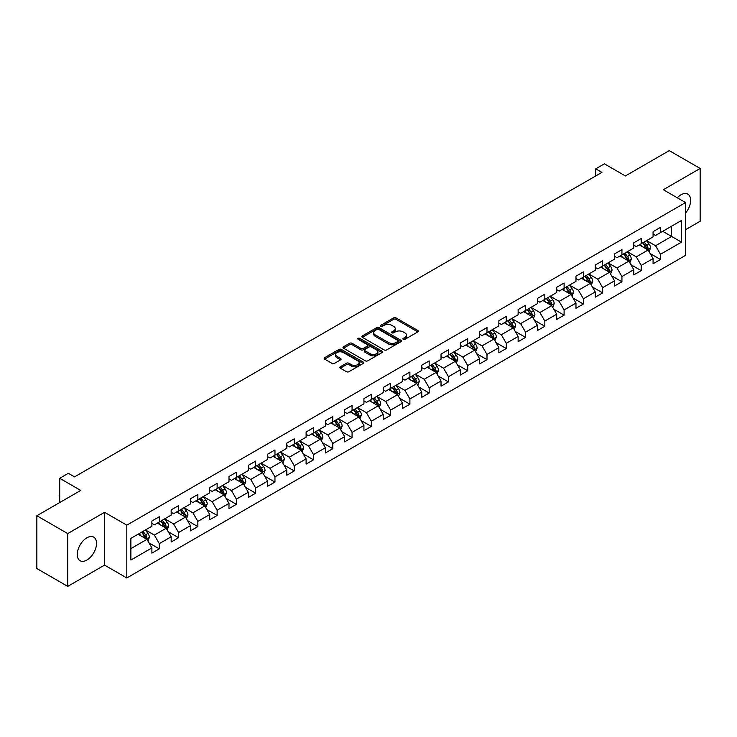 <?xml version="1.0" encoding="UTF-8"?>
<svg xmlns="http://www.w3.org/2000/svg" width="737" height="737" viewBox="0 0 737 737"><rect width="100%" height="100%" fill="white"/><g stroke="black" fill="none" stroke-linecap="round" stroke-linejoin="round"><path stroke-width="1.11" d="M403.259 339.342A1.198 0.691 0 0 0 404.954 339.342L417.842 331.899A1.714 0.986 0 0 0 418.34 331.199A1.714 0.986 0 0 0 417.842 330.498L396.009 317.896A1.714 0.986 0 0 0 393.586 317.896L380.697 325.339A1.198 0.691 0 0 0 380.347 325.828A1.198 0.691 0 0 0 380.697 326.316A1.198 0.691 0 0 0 382.392 326.316L384.06 325.358A5.491 3.169 0 0 1 391.826 325.358L393.641 326.408A5.491 3.169 0 0 1 395.253 328.647A5.491 3.169 0 0 1 393.641 330.885L391.973 331.853A1.198 0.691 0 0 0 391.623 332.341A1.198 0.691 0 0 0 391.973 332.829A1.198 0.691 0 0 0 393.678 332.829L395.345 331.871A5.491 3.169 0 0 1 403.102 331.871L404.926 332.921A5.491 3.169 0 0 1 406.529 335.16A5.491 3.169 0 0 1 404.926 337.399L403.259 338.366A1.198 0.691 0 0 0 402.909 338.854A1.198 0.691 0 0 0 403.259 339.342L403.259 338.366M86.892 560.046A13.635 7.867 120 0 0 95.801 548.033A13.635 7.867 120 0 0 93.71 537.116A13.635 7.867 120 0 0 86.892 537.789A13.635 7.867 120 0 0 77.993 549.802A13.635 7.867 120 0 0 80.075 560.719A13.635 7.867 120 0 0 86.892 560.046M685.567 213.076A13.635 7.867 120 0 0 687.814 194.117A13.635 7.867 120 0 0 680.997 194.789A13.635 7.867 120 0 0 677.294 197.783M340.337 366.777A1.714 0.986 0 0 0 339.84 367.477A1.714 0.986 0 0 0 340.337 368.178L346.464 371.715A1.714 0.986 0 0 0 348.887 371.715L363.203 363.452A1.714 0.986 0 0 0 363.7 362.751A1.714 0.986 0 0 0 363.203 362.051L341.369 349.439A1.714 0.986 0 0 0 338.946 349.439L324.63 357.703A1.714 0.986 0 0 0 324.133 358.403A1.714 0.986 0 0 0 324.63 359.103L332.028 363.378A1.714 0.986 0 0 0 334.46 363.378L340.577 359.84A1.714 0.986 0 0 0 341.084 359.14A1.714 0.986 0 0 0 340.577 358.44L336.91 356.321A4.588 2.653 0 0 1 335.565 354.451A4.588 2.653 0 0 1 338.403 352A4.588 2.653 0 0 1 343.405 352.581L357.777 360.872A4.588 2.653 0 0 1 359.122 362.751A4.588 2.653 0 0 1 356.284 365.193A4.588 2.653 0 0 1 351.282 364.622L348.887 363.24A1.714 0.986 0 0 0 346.464 363.24L340.337 366.777L340.337 368.178L346.464 364.668L346.464 363.24M685.567 229.677L700.15 221.257L700.15 168.46L669.26 150.624L625.391 175.95L604.386 163.826L595.736 168.819L601.917 172.384L74.538 476.867L68.357 473.301L59.706 478.295L59.706 502.551M67.74 533.579L67.74 586.376L104.562 565.113L104.562 512.316L67.74 533.579L36.85 515.743L80.72 490.418L59.706 478.295M104.562 512.316L126.81 525.159L685.567 202.564L685.567 255.352L126.81 577.955L126.81 525.159M700.15 168.46L663.328 189.722L685.567 202.564M384.18 349.937A1.714 0.986 0 0 0 386.612 349.937L400.919 341.673A1.714 0.986 0 0 0 401.425 340.973A1.714 0.986 0 0 0 400.919 340.273L379.094 327.67A1.714 0.986 0 0 0 376.662 327.67L362.355 335.925A1.714 0.986 0 0 0 361.849 336.625A1.714 0.986 0 0 0 362.355 337.325L384.18 349.937M358.652 339.6A1.198 0.691 0 0 1 359.868 339.775L382.042 352.572L367.754 360.826A1.714 0.986 0 0 1 365.322 360.826L343.488 348.214L343.488 346.814A1.714 0.986 0 0 0 342.991 347.514A1.714 0.986 0 0 0 343.488 348.214M343.488 346.814L349.614 343.285A1.714 0.986 0 0 1 352.046 343.285L360.9 348.389A1.714 0.986 0 0 0 363.323 348.389L367.385 346.049A1.714 0.986 0 0 0 367.892 345.349A1.714 0.986 0 0 0 367.385 344.649L358.164 339.324A1.198 0.691 0 0 1 357.813 338.836A1.198 0.691 0 0 1 358.56 338.191A1.198 0.691 0 0 1 359.868 338.347L382.061 351.162A1.714 0.986 0 0 1 382.567 351.862A1.714 0.986 0 0 1 382.061 352.562L382.061 351.162M67.74 586.376L36.85 568.54L36.85 515.743M148.985 542.893L159.303 548.844L159.303 543.639L171.168 536.794L171.168 541.999L178.584 537.715L178.584 532.51L190.441 525.665L190.441 530.87L197.857 526.587L197.857 521.381L209.723 514.537L209.723 519.742L217.129 515.458L217.129 510.253L228.995 503.408L228.995 508.613L236.411 504.329L236.411 499.124L248.268 492.279L248.268 497.484L255.684 493.2L255.684 487.995L267.549 481.15L267.549 486.356L274.956 482.072L274.956 476.867L286.822 470.013L286.822 475.227L294.238 470.943L294.238 465.738L306.104 458.884L306.104 464.098L313.511 459.814L313.511 454.609L325.376 447.755L325.376 452.969L332.792 448.686L332.792 443.481L344.649 436.626L344.649 441.841L352.065 437.557L352.065 432.352L363.931 425.498L363.931 430.712L371.337 426.428L371.337 421.223L383.203 414.369L383.203 419.583L390.619 415.3L390.619 410.094L402.485 403.24L402.485 408.455L409.892 404.171L409.892 398.966L421.757 392.112L421.757 397.326L429.174 393.042L429.174 387.837L441.03 380.983L441.03 386.188L448.446 381.913L448.446 376.708L460.312 369.854L460.312 375.059L467.719 370.785L467.719 365.58L479.584 358.726L479.584 363.931L487 359.656L487 354.442L498.866 347.597L498.866 352.802L506.273 348.527L506.273 343.313L518.139 336.468L518.139 341.673L525.555 337.399L525.555 332.184L537.411 325.339L537.411 330.545L544.827 326.27L544.827 321.056L556.693 314.211L556.693 319.416L564.1 315.141L564.1 309.927L575.966 303.082L575.966 308.287L583.382 304.012L583.382 298.798L595.247 291.953L595.247 297.158L602.654 292.884L602.654 287.67L614.52 280.825L614.52 286.03L621.936 281.755L621.936 276.541L633.792 269.696L633.792 274.901L641.208 270.626L641.208 265.412L653.074 258.567L653.074 263.772L660.481 259.488L660.481 254.283L681.495 242.16L681.495 220.474L671.61 226.176L671.61 236.448L681.495 242.16M159.303 548.844L151.886 553.128L151.886 547.923L130.882 560.046L130.882 538.36L151.886 526.236L151.886 521.022L159.303 516.748L159.303 521.953L171.168 515.108L171.168 509.893L178.584 505.619L178.584 510.824L190.441 503.97L190.441 498.765L197.857 494.49L197.857 499.695L209.723 492.841L209.723 487.636L217.129 483.361L217.129 488.567L228.995 481.712L228.995 476.507L236.411 472.224L236.411 477.438L248.268 470.584L248.268 465.379L255.684 461.095L255.684 466.309L267.549 459.455L267.549 454.25L274.956 449.966L274.956 455.18L286.822 448.326L286.822 443.121L294.238 438.837L294.238 444.052L306.104 437.198L306.104 431.993L313.511 427.709L313.511 432.923L325.376 426.069L325.376 420.864L332.792 416.58L332.792 421.794L344.649 414.94L344.649 409.735L352.065 405.451L352.065 410.666L363.931 403.812L363.931 398.606L371.337 394.323L371.337 399.537L383.203 392.683L383.203 387.478L390.619 383.194L390.619 388.408L402.485 381.554L402.485 376.349L409.892 372.065L409.892 377.27L421.757 370.425L421.757 365.22L429.174 360.937L429.174 366.142L441.03 359.297L441.03 354.092L448.446 349.808L448.446 355.013L460.312 348.168L460.312 342.963L467.719 338.679L467.719 343.884L479.584 337.039L479.584 331.834L487 327.55L487 332.755L498.866 325.911L498.866 320.706L506.273 316.422L506.273 321.627L518.139 314.782L518.139 309.577L525.555 305.293L525.555 310.498L537.411 303.653L537.411 298.448L544.827 294.164L544.827 299.369L556.693 292.525L556.693 287.319L564.1 283.036L564.1 288.241L575.966 281.396L575.966 276.182L583.382 271.907L583.382 277.112L595.247 270.267L595.247 265.053L602.654 260.778L602.654 265.983L614.52 259.138L614.52 253.924L621.936 249.65L621.936 254.855L633.792 248.01L633.792 242.795L641.208 238.521L641.208 243.726L653.074 236.881L653.074 231.667L660.481 227.392L660.481 232.597L681.495 220.474M157.322 523.095L166.221 528.226L154.365 535.08L145.465 529.94M151.886 523.381L154.365 524.808L159.303 521.953M154.365 535.08L159.303 543.639M166.221 528.226L171.168 536.794M176.604 511.966L185.503 517.098L173.637 523.952L164.738 518.811M171.168 512.252L173.637 513.68L178.584 510.824M173.637 523.952L178.584 532.51M185.503 517.098L190.441 525.665M195.876 500.838L204.775 505.969L192.91 512.823L184.02 507.682M190.441 501.123L192.91 502.551L197.857 499.695M192.91 512.823L197.857 521.381M204.775 505.969L209.723 514.537M215.158 489.709L224.048 494.84L212.192 501.694L203.292 496.554M209.723 489.994L212.192 491.422L217.129 488.567M212.192 501.694L217.129 510.253M224.048 494.84L228.995 503.408M234.43 478.58L243.33 483.712L231.464 490.566L222.565 485.425M228.995 478.866L231.464 480.294L236.411 477.438M231.464 490.566L236.411 499.124M243.33 483.712L248.268 492.279M253.703 467.451L262.602 472.583L250.746 479.437L241.847 474.296M248.268 467.737L250.746 469.165L255.684 466.309M250.746 479.437L255.684 487.995M262.602 472.583L267.549 481.15M272.985 456.323L281.884 461.454L270.018 468.308L261.119 463.168M267.549 456.608L270.018 458.027L274.956 455.18M270.018 468.308L274.956 476.867M281.884 461.454L286.822 470.013M292.257 445.194L301.157 450.325L289.291 457.18L280.401 452.039M286.822 445.48L289.291 446.898L294.238 444.052M289.291 457.18L294.238 465.738M301.157 450.325L306.104 458.884M311.539 434.065L320.429 439.197L308.573 446.051L299.673 440.91M306.104 434.351L308.573 435.77L313.511 432.923M308.573 446.051L313.511 454.609M320.429 439.197L325.376 447.755M330.812 422.937L339.711 428.068L327.845 434.922L318.946 429.782M325.376 423.222L327.845 424.641L332.792 421.794M327.845 434.922L332.792 443.481M339.711 428.068L344.649 436.626M350.084 411.799L358.983 416.939L347.127 423.784L338.228 418.653M344.649 412.084L347.127 413.512L352.065 410.666M347.127 423.784L352.065 432.352M358.983 416.939L363.931 425.498M369.366 400.67L378.265 405.811L366.4 412.656L357.5 407.524M363.931 400.956L366.4 402.384L371.337 399.537M366.4 412.656L371.337 421.223M378.265 405.811L383.203 414.369M388.639 389.541L397.538 394.682L385.672 401.527L376.782 396.395M383.203 389.827L385.672 391.255L390.619 388.408M385.672 401.527L390.619 410.094M397.538 394.682L402.485 403.24M407.92 378.413L416.81 383.553L404.954 390.398L396.055 385.267M402.485 378.698L404.954 380.126L409.892 377.27M404.954 390.398L409.892 398.966M416.81 383.553L421.757 392.112M427.193 367.284L436.092 372.425L424.226 379.269L415.327 374.138M421.757 367.57L424.226 368.997L429.174 366.142M424.226 379.269L429.174 387.837M436.092 372.425L441.03 380.983M446.465 356.155L455.365 361.296L443.508 368.141L434.609 363.009M441.03 356.441L443.508 357.869L448.446 355.013M443.508 368.141L448.446 376.708M455.365 361.296L460.312 369.854M465.747 345.027L474.646 350.167L462.781 357.012L453.881 351.881M460.312 345.312L462.781 346.74L467.719 343.884M462.781 357.012L467.719 365.58M474.646 350.167L479.584 358.726M485.02 333.898L493.919 339.038L482.053 345.883L473.163 340.752M479.584 334.183L482.053 335.611L487 332.755M482.053 345.883L487 354.442M493.919 339.038L498.866 347.597M504.301 322.769L513.192 327.91L501.335 334.755L492.436 329.623M498.866 323.055L501.335 324.483L506.273 321.627M501.335 334.755L506.273 343.313M513.192 327.91L518.139 336.468M523.574 311.64L532.473 316.781L520.608 323.626L511.708 318.495M518.139 311.926L520.608 313.354L525.555 310.498M520.608 323.626L525.555 332.184M532.473 316.781L537.411 325.339M542.847 300.512L551.746 305.652L539.889 312.497L530.99 307.366M537.411 300.797L539.889 302.225L544.827 299.369M539.889 312.497L544.827 321.056M551.746 305.652L556.693 314.211M562.128 289.383L571.028 294.524L559.162 301.369L550.263 296.237M556.693 289.669L559.162 291.097L564.1 288.241M559.162 301.369L564.1 309.927M571.028 294.524L575.966 303.082M581.401 278.254L590.3 283.395L578.434 290.24L569.544 285.099M575.966 278.54L578.434 279.968L583.382 277.112M578.434 290.24L583.382 298.798M590.3 283.395L595.247 291.953M600.683 267.126L609.573 272.266L597.716 279.111L588.817 273.971M595.247 267.411L597.716 268.839L602.654 265.983M597.716 279.111L602.654 287.67M609.573 272.266L614.52 280.825M619.955 255.997L628.854 261.138L616.989 267.982L608.089 262.842M614.52 256.283L616.989 257.71L621.936 254.855M616.989 267.982L621.936 276.541M628.854 261.138L633.792 269.696M639.228 244.868L648.127 250.009L636.271 256.854L627.371 251.713M633.792 245.154L636.271 246.582L641.208 243.726M636.271 256.854L641.208 265.412M648.127 250.009L653.074 258.567M662.71 231.317L671.61 236.448L655.543 245.725L646.644 240.584M653.074 234.025L655.543 235.453L660.481 232.597M655.543 245.725L660.481 254.283M104.562 565.113L126.81 577.955M595.736 168.819L595.736 175.95M130.882 548.632L146.949 539.355L138.049 534.224M146.949 539.355L151.886 547.923M650.172 253.537L660.481 259.488M630.89 264.666L641.208 270.626M611.618 275.795L621.936 281.755M592.336 286.923L602.654 292.884M573.064 298.052L583.382 304.012M553.791 309.181L564.1 315.141M534.509 320.309L544.827 326.27M515.237 331.438L525.555 337.399M495.955 342.567L506.273 348.527M476.682 353.696L487 359.656M457.41 364.824L467.719 370.785M438.128 375.953L448.446 381.913M418.856 387.082L429.174 393.042M399.574 398.21L409.892 404.171M380.301 409.339L390.619 415.3M361.029 420.468L371.337 426.428M341.747 431.596L352.065 437.557M322.474 442.725L332.792 448.686M303.193 453.863L313.511 459.814M283.92 464.992L294.238 470.943M264.647 476.12L274.956 482.072M245.366 487.249L255.684 493.2M226.093 498.378L236.411 504.329M206.811 509.507L217.129 515.458M187.539 520.635L197.857 526.587M168.266 531.764L178.584 537.715M403.738 339.508L404.926 338.827A5.491 3.169 0 0 0 406.529 336.588L406.529 335.16M395.253 328.647L395.253 330.075A5.491 3.169 0 0 1 393.641 332.313L392.452 332.995M417.815 331.917L396.009 319.324A1.714 0.986 0 0 0 393.586 319.324L381.176 326.491M400.9 341.682L379.094 329.089A1.714 0.986 0 0 0 376.662 329.089L362.374 337.343M397.888 341.461A1.198 0.691 0 0 0 398.238 340.973A1.198 0.691 0 0 0 397.888 340.485L378.726 329.421A1.198 0.691 0 0 0 377.031 329.421L375.271 330.434A5.491 3.169 0 0 0 373.659 332.673A5.491 3.169 0 0 0 375.271 334.911L388.371 342.475A5.491 3.169 0 0 0 396.128 342.475L397.888 341.461L397.888 342.889A1.198 0.691 0 0 0 398.238 342.401L398.238 340.973M373.659 332.673L373.659 334.101A5.491 3.169 0 0 0 375.271 336.339L375.271 334.911M397.888 342.889L396.128 343.903A5.491 3.169 0 0 1 388.371 343.903L375.271 336.339M343.516 348.233L349.614 344.704L349.614 343.285M367.892 345.349L367.892 346.777A1.714 0.986 0 0 1 367.385 347.477L363.323 349.817A1.714 0.986 0 0 1 360.9 349.817L352.046 344.704A1.714 0.986 0 0 0 349.614 344.704M370.085 353.696A4.588 2.653 0 0 0 375.087 354.276A4.588 2.653 0 0 0 377.915 351.825A4.588 2.653 0 0 0 376.57 349.955L371.512 347.026A1.714 0.986 0 0 0 369.08 347.026L365.018 349.375A1.714 0.986 0 0 0 364.52 350.075A1.714 0.986 0 0 0 365.018 350.775L370.085 353.696L370.085 355.123A4.588 2.653 0 0 0 375.087 355.695A4.588 2.653 0 0 0 377.915 353.253L377.915 351.825M364.52 350.075L364.52 351.503A1.714 0.986 0 0 0 365.018 352.203L365.018 350.775M370.085 355.123L365.018 352.203M359.122 362.751L359.122 364.179A4.588 2.653 0 0 1 356.284 366.621A4.588 2.653 0 0 1 351.282 366.049L348.887 364.668A1.714 0.986 0 0 0 346.464 364.668M335.565 354.451L335.565 355.879A4.588 2.653 0 0 0 336.91 357.749L336.91 356.321M340.558 359.859L336.91 357.749M363.175 363.461L341.369 350.867A1.714 0.986 0 0 0 338.946 350.867L324.658 359.122L324.63 357.703M649.104 251.695L650.578 247.991A4.634 2.672 -120 0 0 649.094 244.048L646.542 240.649M642.102 246.527L640.37 244.214M647.408 249.594L648.072 248.194A4.634 2.672 -120 0 0 646.745 245.403L644.202 242.003M643.042 242.666L645.87 246.444A2.358 1.363 60 0 1 646.294 247.162L648.072 248.194M642.719 242.86L645.271 246.259A4.634 2.672 60 0 1 646.589 249.042M629.831 262.823L631.296 259.12A4.634 2.672 -120 0 0 629.822 255.177L627.27 251.778M622.82 257.655L621.088 255.343M628.136 260.723L628.799 259.323A4.634 2.672 -120 0 0 627.473 256.531L624.921 253.132M623.76 253.795L626.588 257.572A2.358 1.363 60 0 1 627.021 258.291L628.799 259.323M623.438 253.989L625.989 257.388A4.634 2.672 60 0 1 627.316 260.179M610.549 273.952L612.023 270.249A4.634 2.672 -120 0 0 610.549 266.306L607.997 262.906M603.548 268.784L601.816 266.472M608.863 271.852L609.527 270.451A4.634 2.672 -120 0 0 608.2 267.66L605.648 264.261M604.487 264.924L607.316 268.701A2.358 1.363 60 0 1 607.749 269.42L609.527 270.451M604.165 265.117L606.717 268.517A4.634 2.672 60 0 1 608.043 271.308M591.277 285.081L592.751 281.377A4.634 2.672 -120 0 0 591.267 277.434L588.716 274.035M584.275 279.913L582.543 277.6M589.582 282.98L590.245 281.58A4.634 2.672 -120 0 0 588.918 278.789L586.366 275.389M585.215 276.053L588.043 279.83A2.358 1.363 60 0 1 588.467 280.548L590.245 281.58M584.883 276.246L587.435 279.645A4.634 2.672 60 0 1 588.762 282.437M572.004 296.21L573.469 292.506A4.634 2.672 -120 0 0 571.995 288.563L569.443 285.164M564.993 291.041L563.261 288.729M570.309 294.109L570.972 292.709A4.634 2.672 -120 0 0 569.646 289.917L567.094 286.518M565.933 287.19L568.761 290.958A2.358 1.363 60 0 1 569.194 291.677L570.972 292.709M565.611 287.375L568.163 290.774A4.634 2.672 60 0 1 569.489 293.566M552.722 307.338L554.196 303.635A4.634 2.672 -120 0 0 552.713 299.692L550.161 296.292M545.721 302.17L543.989 299.858M551.027 305.238L551.691 303.837A4.634 2.672 -120 0 0 550.364 301.046L547.821 297.647M546.661 298.319L549.489 302.096A2.358 1.363 60 0 1 549.913 302.806L551.691 303.837M546.338 298.503L548.89 301.903A4.634 2.672 60 0 1 550.207 304.694M533.45 318.467L534.915 314.763A4.634 2.672 -120 0 0 533.441 310.821L530.889 307.421M526.439 313.299L524.707 310.986M531.755 316.366L532.418 314.966A4.634 2.672 -120 0 0 531.091 312.175L528.54 308.775M527.379 309.448L530.207 313.225A2.358 1.363 60 0 1 530.64 313.934L532.418 314.966M527.056 309.632L529.608 313.032A4.634 2.672 60 0 1 530.935 315.823M514.168 329.596L515.642 325.892A4.634 2.672 -120 0 0 514.168 321.949L511.616 318.55M507.167 324.427L505.435 322.115M512.482 327.495L513.145 326.095A4.634 2.672 -120 0 0 511.819 323.303L509.267 319.904M508.106 320.577L510.934 324.354A2.358 1.363 60 0 1 511.367 325.063L513.145 326.095M507.784 320.761L510.336 324.16A4.634 2.672 60 0 1 511.662 326.952M494.896 340.724L496.369 337.021A4.634 2.672 -120 0 0 494.886 333.078L492.334 329.679M487.894 335.556L486.162 333.244M493.2 338.624L493.864 337.224A4.634 2.672 -120 0 0 492.537 334.441L489.985 331.033M488.834 331.705L491.662 335.482A2.358 1.363 60 0 1 492.086 336.192L493.864 337.224M488.502 331.89L491.054 335.289A4.634 2.672 60 0 1 492.38 338.08M475.623 351.853L477.088 348.15A4.634 2.672 -120 0 0 475.614 344.207L473.062 340.807M468.612 346.685L466.88 344.372M473.928 349.753L474.591 348.352A4.634 2.672 -120 0 0 473.265 345.57L470.713 342.161M469.552 342.834L472.38 346.611A2.358 1.363 60 0 1 472.813 347.32L474.591 348.352M469.229 343.018L471.781 346.418A4.634 2.672 60 0 1 473.108 349.209M456.341 362.982L457.815 359.278A4.634 2.672 -120 0 0 456.332 355.335L453.78 351.936M449.34 357.813L447.608 355.501M454.646 360.881L455.309 359.481A4.634 2.672 -120 0 0 453.983 356.699L451.44 353.29M450.279 353.963L453.108 357.74A2.358 1.363 60 0 1 453.531 358.449L455.309 359.481M449.957 354.147L452.509 357.556A4.634 2.672 60 0 1 453.826 360.338M437.069 374.11L438.533 370.416A4.634 2.672 -120 0 0 437.059 366.464L434.508 363.065M430.058 368.942L428.326 366.63M435.374 372.01L436.037 370.61A4.634 2.672 -120 0 0 434.71 367.827L432.158 364.419M430.998 365.091L433.826 368.868A2.358 1.363 60 0 1 434.259 369.587L436.037 370.61M430.675 365.276L433.227 368.684A4.634 2.672 60 0 1 434.554 371.466M417.787 385.239L419.261 381.545A4.634 2.672 -120 0 0 417.787 377.602L415.235 374.193M410.785 380.071L409.053 377.759M416.101 383.139L416.764 381.738A4.634 2.672 -120 0 0 415.438 378.956L412.886 375.548M411.725 376.22L414.553 379.997A2.358 1.363 60 0 1 414.986 380.716L416.764 381.738M411.403 376.404L413.954 379.813A4.634 2.672 60 0 1 415.281 382.595M398.514 396.377L399.988 392.674A4.634 2.672 -120 0 0 398.505 388.731L395.953 385.322M391.513 391.2L389.781 388.887M396.819 394.267L397.483 392.867A4.634 2.672 -120 0 0 396.156 390.085L393.604 386.676M392.452 387.349L395.281 391.126A2.358 1.363 60 0 1 395.705 391.844L397.483 392.867M392.121 387.533L394.673 390.942A4.634 2.672 60 0 1 395.999 393.724M379.242 407.506L380.707 403.802A4.634 2.672 -120 0 0 379.233 399.859L376.681 396.451M372.231 402.328L370.499 400.016M377.547 405.396L378.21 403.996A4.634 2.672 -120 0 0 376.883 401.214L374.332 397.805M373.171 398.477L375.999 402.255A2.358 1.363 60 0 1 376.432 402.973L378.21 403.996M372.848 398.662L375.4 402.07A4.634 2.672 60 0 1 376.727 404.853M359.96 418.634L361.434 414.931A4.634 2.672 -120 0 0 359.951 410.988L357.399 407.579M352.959 413.457L351.227 411.145M358.265 416.525L358.928 415.124A4.634 2.672 -120 0 0 357.602 412.342L355.059 408.934M353.898 409.606L356.726 413.383A2.358 1.363 60 0 1 357.15 414.102L358.928 415.124M353.576 409.79L356.128 413.199A4.634 2.672 60 0 1 357.445 415.981M340.687 429.763L342.152 426.06A4.634 2.672 -120 0 0 340.678 422.117L338.126 418.708M333.677 424.586L331.945 422.273M338.992 427.653L339.656 426.253A4.634 2.672 -120 0 0 338.329 423.471L335.777 420.062M334.616 420.735L337.445 424.512A2.358 1.363 60 0 1 337.878 425.231L339.656 426.253M334.294 420.919L336.846 424.328A4.634 2.672 60 0 1 338.172 427.11M321.406 440.892L322.88 437.188A4.634 2.672 -120 0 0 321.406 433.245L318.854 429.837M314.404 435.714L312.672 433.402M319.72 438.782L320.383 437.382A4.634 2.672 -120 0 0 319.057 434.6L316.505 431.191M315.344 431.864L318.172 435.641A2.358 1.363 60 0 1 318.605 436.359L320.383 437.382M315.021 432.048L317.573 435.456A4.634 2.672 60 0 1 318.9 438.239M302.133 452.021L303.607 448.317A4.634 2.672 -120 0 0 302.124 444.374L299.572 440.966M295.132 446.843L293.4 444.531M300.438 449.911L301.101 448.511A4.634 2.672 -120 0 0 299.775 445.728L297.223 442.32M296.071 442.992L298.9 446.769A2.358 1.363 60 0 1 299.323 447.488L301.101 448.511M295.74 443.177L298.292 446.585A4.634 2.672 60 0 1 299.618 449.367M282.861 463.149L284.325 459.446A4.634 2.672 -120 0 0 282.851 455.503L280.3 452.094M275.85 457.972L274.118 455.659M281.166 461.04L281.829 459.639A4.634 2.672 -120 0 0 280.502 456.857L277.95 453.448M276.79 454.121L279.618 457.898A2.358 1.363 60 0 1 280.051 458.617L281.829 459.639M276.467 454.305L279.019 457.714A4.634 2.672 60 0 1 280.346 460.496M263.579 474.278L265.053 470.575A4.634 2.672 -120 0 0 263.57 466.632L261.018 463.223M256.577 469.101L254.845 466.788M261.884 472.168L262.547 470.768A4.634 2.672 -120 0 0 261.22 467.986L258.678 464.577M257.517 465.25L260.345 469.027A2.358 1.363 60 0 1 260.769 469.745L262.547 470.768M257.195 465.434L259.746 468.843A4.634 2.672 60 0 1 261.064 471.625M244.306 485.407L245.771 481.703A4.634 2.672 -120 0 0 244.297 477.76L241.745 474.352M237.296 480.238L235.564 477.917M242.611 483.297L243.274 481.897A4.634 2.672 -120 0 0 241.948 479.114L239.396 475.706M238.235 476.378L241.063 480.156A2.358 1.363 60 0 1 241.496 480.874L243.274 481.897M237.913 476.563L240.465 479.971A4.634 2.672 60 0 1 241.791 482.753M225.025 496.535L226.499 492.832A4.634 2.672 -120 0 0 225.025 488.889L222.473 485.48M218.023 491.367L216.291 489.055M223.339 494.426L224.002 493.025A4.634 2.672 -120 0 0 222.675 490.243L220.123 486.835M218.963 487.507L221.791 491.284A2.358 1.363 60 0 1 222.224 492.003L224.002 493.025M218.64 487.691L221.192 491.1A4.634 2.672 60 0 1 222.519 493.882M205.752 507.664L207.226 503.961A4.634 2.672 -120 0 0 205.743 500.018L203.191 496.609M198.75 502.496L197.019 500.183M204.057 505.554L204.72 504.154A4.634 2.672 -120 0 0 203.394 501.372L200.842 497.963M199.69 498.636L202.518 502.413A2.358 1.363 60 0 1 202.942 503.131L204.72 504.154M199.359 498.82L201.91 502.229A4.634 2.672 60 0 1 203.237 505.011M186.479 518.793L187.944 515.089A4.634 2.672 -120 0 0 186.47 511.146L183.918 507.738M179.469 513.625L177.737 511.312M184.784 516.683L185.448 515.283A4.634 2.672 -120 0 0 184.121 512.501L181.569 509.101M180.408 509.764L183.237 513.542A2.358 1.363 60 0 1 183.67 514.26L185.448 515.283M180.086 509.949L182.638 513.357A4.634 2.672 60 0 1 183.964 516.14M167.198 529.921L168.672 526.218A4.634 2.672 -120 0 0 167.188 522.275L164.637 518.866M160.196 524.753L158.464 522.441M165.503 527.821L166.166 526.411A4.634 2.672 -120 0 0 164.839 523.629L162.297 520.23M161.136 520.893L163.964 524.67A2.358 1.363 60 0 1 164.388 525.389L166.166 526.411M160.813 521.077L163.365 524.486A4.634 2.672 60 0 1 164.683 527.268M147.925 541.05L149.39 537.347A4.634 2.672 -120 0 0 147.916 533.404L145.364 529.995M140.914 535.882L139.182 533.57M146.23 538.95L146.893 537.54A4.634 2.672 -120 0 0 145.567 534.758L143.015 531.359M141.854 532.022L144.682 535.799A2.358 1.363 60 0 1 145.115 536.518L146.893 537.54M141.532 532.215L144.084 535.615A4.634 2.672 60 0 1 145.41 538.397M59.706 495.808L59.19 494.969L59.706 493.246M59.706 493.845L59.19 493.541M404.926 338.827L404.926 337.399M391.973 332.829L391.973 331.853M393.641 332.313L393.641 330.885M380.697 326.316L380.697 325.339M393.586 319.324L393.586 317.896M396.009 319.324L396.009 317.896M417.842 331.899L417.842 330.498M362.355 337.325L362.355 335.925M376.662 329.089L376.662 327.67M379.094 329.089L379.094 327.67M400.919 341.673L400.919 340.273M388.371 343.903L388.371 342.475M396.128 343.903L396.128 342.475M352.046 344.704L352.046 343.285M360.9 349.817L360.9 348.389M363.323 349.817L363.323 348.389M367.385 347.477L367.385 346.049M359.868 339.775L359.868 338.347M348.887 364.668L348.887 363.24M351.282 366.049L351.282 364.622M340.577 359.84L340.577 358.44M338.946 350.867L338.946 349.439M341.369 350.867L341.369 349.439M363.203 363.452L363.203 362.051M647.676 249.742L650.541 248.083M646.745 245.403L649.094 244.048M643.456 247.31L645.271 246.259M628.394 260.87L631.268 259.212M627.473 256.531L629.822 255.177M624.184 258.438L625.989 257.388M609.121 271.999L611.996 270.341M608.2 267.66L610.549 266.306M604.902 269.567L606.717 268.517M589.84 283.128L592.714 281.47M588.918 278.789L591.267 277.434M585.629 280.696L587.435 279.645M570.567 294.256L573.441 292.598M569.646 289.917L571.995 288.563M566.348 291.824L568.163 290.774M551.294 305.385L554.16 303.727M550.364 301.046L552.713 299.692M547.075 302.953L548.89 301.903M532.013 316.514L534.887 314.856M531.091 312.175L533.441 310.821M527.803 314.082L529.608 313.032M512.74 327.643L515.614 325.984M511.819 323.303L514.168 321.949M508.521 325.21L510.336 324.16M493.458 338.771L496.333 337.113M492.537 334.441L494.886 333.078M489.248 336.339L491.054 335.289M474.186 349.9L477.06 348.242M473.265 345.57L475.614 344.207M469.966 347.468L471.781 346.418M454.913 361.029L457.778 359.37M453.983 356.699L456.332 355.335M450.694 358.597L452.509 357.556M435.631 372.157L438.506 370.499M434.71 367.827L437.059 366.464M431.421 369.725L433.227 368.684M416.359 383.286L419.233 381.628M415.438 378.956L417.787 377.602M412.14 380.854L413.954 379.813M397.077 394.415L399.951 392.757M396.156 390.085L398.505 388.731M392.867 391.983L394.673 390.942M377.805 405.543L380.679 403.885M376.883 401.214L379.233 399.859M373.585 403.111L375.4 402.07M358.532 416.672L361.397 415.014M357.602 412.342L359.951 410.988M354.313 414.24L356.128 413.199M339.25 427.801L342.125 426.143M338.329 423.471L340.678 422.117M335.04 425.369L336.846 424.328M319.978 438.93L322.852 437.271M319.057 434.6L321.406 433.245M315.758 436.497L317.573 435.456M300.696 450.067L303.57 448.4M299.775 445.728L302.124 444.374M296.486 447.626L298.292 446.585M281.423 461.196L284.298 459.538M280.502 456.857L282.851 455.503M277.204 458.755L279.019 457.714M262.151 472.325L265.016 470.667M261.22 467.986L263.57 466.632M257.932 469.884L259.746 468.843M242.869 483.454L245.743 481.795M241.948 479.114L244.297 477.76M238.659 481.012L240.465 479.971M223.597 494.582L226.471 492.924M222.675 490.243L225.025 488.889M219.377 492.141L221.192 491.1M204.315 505.711L207.189 504.053M203.394 501.372L205.743 500.018M200.105 503.27L201.91 502.229M185.042 516.84L187.917 515.181M184.121 512.501L186.47 511.146M180.823 514.408L182.638 513.357M165.77 527.968L168.635 526.31M164.839 523.629L167.188 522.275M161.55 525.536L163.365 524.486M146.488 539.097L149.362 537.439M145.567 534.758L147.916 533.404M142.278 536.665L144.084 535.615"/></g></svg>
